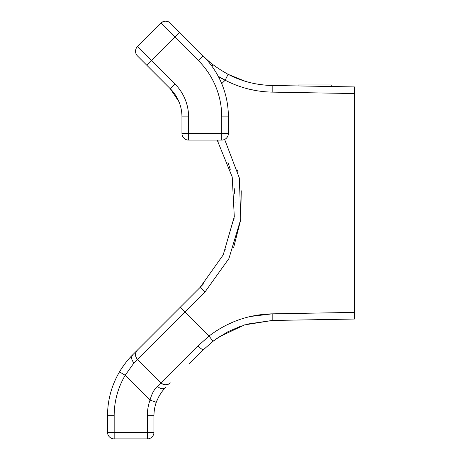 <?xml version="1.0" encoding="UTF-8"?>
<svg xmlns="http://www.w3.org/2000/svg" width="462" height="462" viewBox="0 0 462 462"><rect width="100%" height="100%" fill="white"/><g stroke="black" fill="none" stroke-linecap="round" stroke-linejoin="round"><path stroke-width="0.69" d="M354.464 86.925L331.26 86.521L331.26 84.968L298.106 84.968L298.106 85.944L272.176 85.487L354.464 86.925L354.464 319.04L272.176 320.472L247.158 324.122M147.332 438.9L114.172 438.9L114.172 432.27L107.536 432.27A6.63 6.63 0 0 0 114.172 438.9A6.63 6.63 0 0 1 107.536 432.27L107.536 415.69L114.172 415.69L114.172 432.27L153.962 432.27L153.962 415.69L147.332 415.69L147.332 438.9A6.63 6.63 0 0 0 153.962 432.27A6.63 6.63 0 0 1 147.332 438.9M137.48 55.925L146.858 65.304L174.994 37.168L198.441 60.614A79.58 79.58 0 0 1 221.748 116.886L221.748 133.466L228.384 133.466A6.63 6.63 0 0 1 221.748 140.096L221.748 133.466L188.588 133.466L188.588 116.886A46.419 46.419 0 0 0 174.994 84.061L137.48 46.546A6.63 6.63 0 0 0 137.48 55.925A6.63 6.63 0 0 1 137.48 46.546L160.926 23.1C164.05 20.571 167.18 20.571 170.305 23.1L203.13 55.925A86.215 86.215 0 0 1 228.384 116.886L228.384 133.466A6.63 6.63 0 0 1 221.748 140.096L188.588 140.096A6.63 6.63 0 0 1 181.959 133.466L188.588 133.466L188.588 140.096M174.994 84.061L170.305 88.75A39.79 39.79 0 0 1 181.959 116.886L181.959 133.466M241.089 326.033L228.095 331.635L215.442 339.46M214.455 340.182L213.484 340.916M250.45 316.482L272.176 313.842L272.176 320.472L244.485 324.913L219.132 336.902L212.676 341.539M156.982 400.485A39.79 39.79 0 0 0 156.272 402.327C158.94 395.732 162.058 390.806 165.615 387.554A39.79 39.79 0 0 0 163.669 389.645M159.996 394.617A39.79 39.79 0 0 0 158.299 397.62M189.062 364.108L203.575 349.595C202.691 349.896 200.814 348.683 197.95 345.957L209.055 336.047L212.999 341.291L203.575 349.595M156.272 402.327A39.79 39.79 0 0 0 153.962 415.69A39.79 39.79 0 0 1 156.272 402.327L150.023 400.098C151.79 393.757 154.25 389.183 157.409 386.382L197.95 345.957M156.237 331.283L132.79 354.729C128.424 358.893 123.989 364.616 119.485 371.904A86.215 86.215 0 0 1 126.213 362.104A86.215 86.215 0 0 0 119.485 371.904L125.196 375.271L133.963 362.936L137.48 359.419L160.926 382.865A6.63 6.63 0 0 0 170.305 382.865C167.18 385.395 164.05 385.395 160.926 382.865L137.48 359.419L206.098 290.898M193.405 294.115L165.615 321.904M133.963 362.936C131.358 359.881 130.965 357.149 132.79 354.729L137.48 350.04C134.95 353.164 134.95 356.289 137.48 359.419A6.63 6.63 0 0 1 137.48 350.04A6.63 6.63 0 0 0 137.48 359.419M218.33 141.99L217.186 140.096L232.219 176.963L234.298 216.713L223.186 254.943L200.127 287.393L137.48 350.04M203.684 56.485L203.575 56.37C208.732 62.024 216.903 68.006 228.095 74.324C241.932 81.451 256.624 85.17 272.176 85.487L267.821 85.32M165.615 387.554C163.196 389.374 160.458 388.987 157.409 386.382M228.159 74.359L245.299 81.3M256.526 83.974L263.692 84.979M211.902 66.193L212.994 64.668M212.035 63.918L210.978 63.063M209.54 61.868L208.304 60.805M207.507 60.095L203.702 56.503M228.095 74.324L225.161 80.215L218.514 76.836M146.858 65.304L170.305 88.75L178.938 101.68M209.708 63.306L211.388 65.494M216.187 72.684L216.435 73.1M180.203 307.311L209.055 336.047C227.702 321.847 248.747 314.443 272.176 313.842L354.464 312.404M119.485 371.904A86.215 86.215 0 0 0 107.536 415.69A86.215 86.215 0 0 1 119.485 371.904M198.21 298.804L204.932 292.082L200.127 287.393L203.702 283.656M225.727 249.324L225.872 248.983M233.714 221.044L234.124 218.128M235.089 202.344L235.089 202.015M234.748 193.988L234.182 188.282M230.261 169.369L227.882 162.133M131.116 356.45A86.215 86.215 0 0 0 130.336 357.288A86.215 86.215 0 0 1 131.116 356.45M128.165 359.731A86.215 86.215 0 0 0 127.61 360.389A86.215 86.215 0 0 1 128.165 359.731M127.333 360.724A86.215 86.215 0 0 0 126.773 361.405A86.215 86.215 0 0 1 127.333 360.724M160.926 23.1A6.63 6.63 0 0 1 170.305 23.1A6.63 6.63 0 0 0 160.926 23.1L174.994 37.168L179.683 32.479M114.172 415.69A79.58 79.58 0 0 1 125.196 375.271L150.023 400.098A46.419 46.419 0 0 0 147.332 415.69M238.687 319.889L238.011 320.126M232.553 322.268L225.71 325.467M233.535 247.967L240.708 219.82L241.245 190.777M237.815 171.402L237.589 170.542M218.214 76.27L225.161 80.215C239.917 87.809 255.59 91.776 272.176 92.123L354.464 93.555M229.522 82.352L232.571 83.703M249.006 89.143L256.283 90.644M225.161 80.215L221.72 83.651M204.932 292.082L228.915 258.57L240.8 219.109L239.322 177.939L224.642 139.437M170.305 88.75A39.79 39.79 0 0 1 181.959 116.886L188.588 116.886M198.441 60.614L203.13 55.925A86.215 86.215 0 0 1 228.384 116.886L221.748 116.886M272.176 92.123L272.176 85.487M212.999 341.291L219.132 336.902"/></g></svg>
